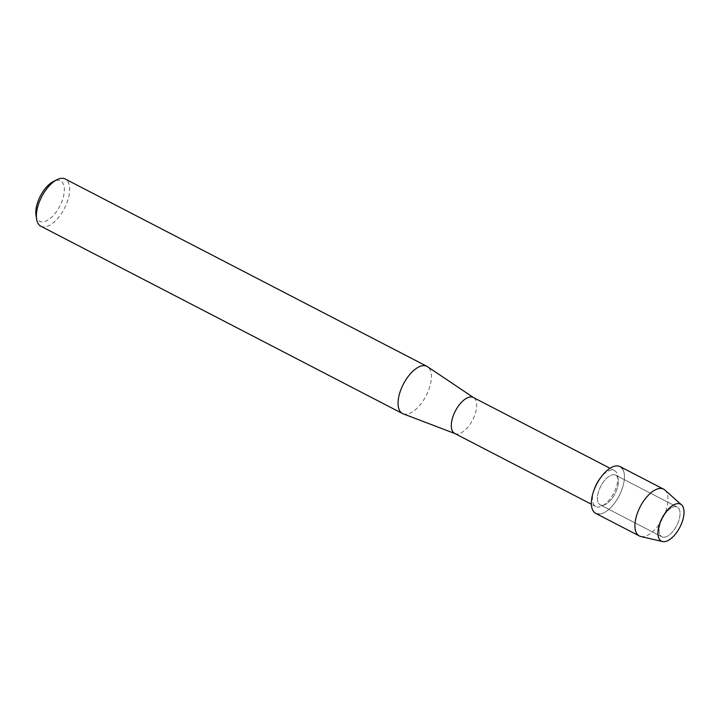 <?xml version="1.0" encoding="UTF-8"?>
<svg xmlns="http://www.w3.org/2000/svg" width="720" height="720" viewBox="0 0 720 720"><rect width="100%" height="100%" fill="white"/><g stroke="black" fill="none" stroke-linecap="round" stroke-linejoin="round"><path stroke-width="0.54" stroke-dasharray="3.6 2.7" d="M663.957 537.237A16.74 8.037 117.4 0 0 677.628 523.665A16.74 8.037 117.4 0 0 677.259 507.069A16.74 8.037 117.4 0 0 675.162 506.619A16.74 8.037 117.4 0 0 661.482 520.191A16.74 8.037 117.4 0 0 661.86 536.787A16.74 8.037 117.4 0 0 663.957 537.237A16.74 8.037 117.4 0 0 677.628 523.665A16.74 8.037 117.4 0 0 677.259 507.069A16.74 8.037 117.4 0 0 675.162 506.619A16.74 8.037 117.4 0 0 661.482 520.191A16.74 8.037 117.4 0 0 661.86 536.787A16.74 8.037 117.4 0 0 663.957 537.237M602.298 505.305A16.74 8.037 117.4 0 0 615.969 491.733A16.74 8.037 117.4 0 0 615.591 475.128A16.74 8.037 117.4 0 0 613.503 474.678A16.74 8.037 117.4 0 0 599.823 488.25A16.74 8.037 117.4 0 0 600.201 504.855A16.74 8.037 117.4 0 0 602.298 505.305A16.74 8.037 117.4 0 0 615.969 491.733A16.74 8.037 117.4 0 0 615.591 475.128A16.74 8.037 117.4 0 0 613.503 474.678A16.74 8.037 117.4 0 0 599.823 488.25A16.74 8.037 117.4 0 0 600.201 504.855A16.74 8.037 117.4 0 0 602.298 505.305M594.009 490.032A20.241 9.72 117.4 0 0 595.836 506.547A20.241 9.72 117.4 0 0 598.374 507.087A20.241 9.72 117.4 0 0 614.916 490.671A20.241 9.72 117.4 0 0 614.457 470.592A20.241 9.72 117.4 0 0 611.928 470.043A20.241 9.72 117.4 0 0 599.922 478.62M595.773 513.396A26.361 12.654 117.4 0 0 599.076 514.107A26.361 12.654 117.4 0 0 619.137 495.81A26.361 12.654 117.4 0 0 622.503 468.873M454.698 433.44A20.241 9.72 117.4 0 0 455.184 433.665A20.241 9.72 117.4 0 0 457.227 433.989A20.241 9.72 117.4 0 0 473.553 418.068A20.241 9.72 117.4 0 0 473.778 397.764A20.241 9.72 117.4 0 0 473.319 397.485M403.146 413.82A26.568 12.762 117.4 0 0 405.837 414.252A26.568 12.762 117.4 0 0 427.257 393.363A26.568 12.762 117.4 0 0 427.554 366.705M40.815 226.197A26.568 12.762 117.4 0 0 44.145 226.917A26.568 12.762 117.4 0 0 65.862 205.362A26.568 12.762 117.4 0 0 65.259 179.01M36 215.244A22.779 10.935 117.4 0 0 42.453 221.913A22.779 10.935 117.4 0 0 62.163 200.736A22.779 10.935 117.4 0 0 57.708 180.234A22.779 10.935 117.4 0 0 53.532 181.395M640.791 536.49A26.361 12.654 117.4 0 0 642.636 536.67A26.361 12.654 117.4 0 0 663.507 516.744A26.361 12.654 117.4 0 0 664.848 490.023M599.076 514.107A26.361 12.654 117.4 0 0 620.613 492.732A26.361 12.654 117.4 0 0 620.019 466.587M677.259 507.069L615.591 475.128L677.259 507.069M614.457 470.592L610.011 468.288M595.836 506.547L591.39 504.243M661.86 536.787L600.201 504.855L661.86 536.787"/><path stroke-width="1.08" d="M664.002 541.701A20.817 9.999 117.4 0 0 682.011 522.351A20.817 9.999 117.4 0 0 677.943 503.622A20.817 9.999 117.4 0 0 659.934 522.972A20.817 9.999 117.4 0 0 664.002 541.701A20.817 9.999 117.4 0 0 680.49 525.969A20.817 9.999 117.4 0 0 681.552 504.873A20.817 9.999 117.4 0 0 677.943 503.622A20.817 9.999 117.4 0 0 660.438 521.649A20.817 9.999 117.4 0 0 662.544 541.566A20.817 9.999 117.4 0 0 664.002 541.701M622.503 468.873A26.361 12.654 117.4 0 0 616.725 465.876A26.361 12.654 117.4 0 0 601.092 477.045A26.361 12.654 117.4 0 0 593.388 491.904A26.361 12.654 117.4 0 0 599.076 514.107M610.011 468.288L473.319 397.485A20.241 9.72 117.4 0 0 470.79 396.945A20.241 9.72 117.4 0 0 454.239 413.361A20.241 9.72 117.4 0 0 454.698 433.44L591.39 504.243M473.553 397.611L427.554 366.705A26.568 12.762 117.4 0 0 426.951 366.345A26.568 12.762 117.4 0 0 423.63 365.634A26.568 12.762 117.4 0 0 401.913 387.18A26.568 12.762 117.4 0 0 402.507 413.541A26.568 12.762 117.4 0 0 403.146 413.82L454.932 433.566M426.951 366.345L65.259 179.01A26.568 12.762 117.4 0 0 61.938 178.299A26.568 12.762 117.4 0 0 57.06 179.649A26.568 12.762 117.4 0 0 36.612 219.141A26.568 12.762 117.4 0 0 40.815 226.197L402.507 413.541M57.06 179.649L53.532 181.395A22.779 10.935 117.4 0 0 36 215.244L36.612 219.141M601.092 477.045L599.922 478.62A20.241 9.72 117.4 0 0 594.009 490.032L593.388 491.904M681.552 504.873L664.848 490.023A26.361 12.654 117.4 0 0 663.579 489.15A26.361 12.654 117.4 0 0 660.285 488.439A26.361 12.654 117.4 0 0 638.739 509.814A26.361 12.654 117.4 0 0 639.333 535.959A26.361 12.654 117.4 0 0 640.791 536.49L662.544 541.566M663.579 489.15L620.019 466.587A26.361 12.654 117.4 0 0 616.725 465.876A26.361 12.654 117.4 0 0 595.179 487.251A26.361 12.654 117.4 0 0 595.773 513.396L639.333 535.959"/></g></svg>
